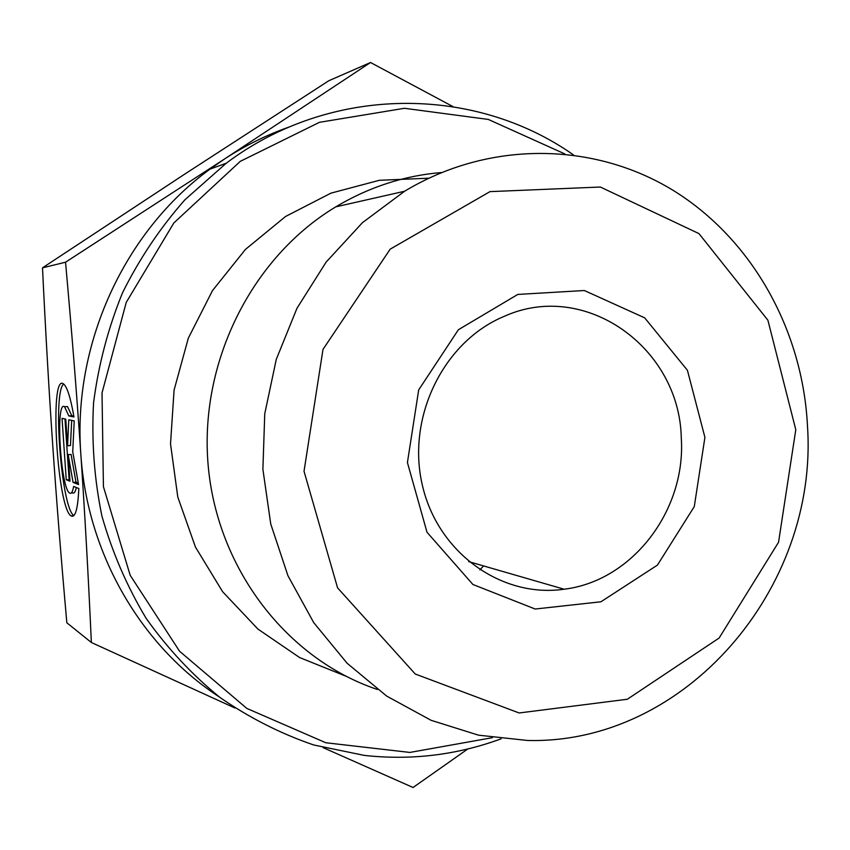 <?xml version="1.0" encoding="UTF-8"?>
<svg xmlns="http://www.w3.org/2000/svg" width="850" height="850" viewBox="0 0 850 850"><rect width="100%" height="100%" fill="white"/><g stroke="black" fill="none" stroke-linecap="round" stroke-linejoin="round"><path stroke-width="1.27" d="M681.275 437.952C686.194 510.223 632.432 581.007 564.134 589.22C501.426 598.347 437.378 552.553 422.227 484.627C406.491 416.893 443.785 341.307 504.178 316.37C585.119 279.671 679.586 347.639 681.275 437.952M704.916 437.378L687.416 370.271L644.693 317.858L584.354 290.519L517.799 294.429L458.373 329.747L418.689 389.906L407.426 462.527L426.998 532.238L472.919 584.492L535.181 609.025L600.95 601.779L657.443 565.091L694.28 506.589L704.916 437.378M795.791 429.696L778.547 542.258L719.132 638.021L627.321 699.253L519.138 712.969L415.246 674.018L337.567 587.849L304.024 471.261L323 349.392L390.192 249.146L489.983 191.633L600.334 187.021L698.966 233.612L767.901 320.216L795.791 429.696M78.827 488.516C77.86 508.81 75.321 517.958 71.209 515.971C57.301 509.267 49.098 373.192 63.367 383.796C67.076 386.527 70.603 397.587 73.961 416.957L68.829 415.926L64.558 406.746C55.239 399.468 60.594 488.931 69.689 493.085C71.358 494.084 72.675 491.874 73.631 486.444L78.827 488.516M63.665 384.009C52.456 392.456 61.54 508.98 73.918 515.589M76.309 487.517C75.353 491.991 74.109 493.765 72.579 492.841L71.326 492.947M65.918 406.651L67.469 406.544L71.761 415.714L73.823 416.118M68.829 415.926L71.761 415.714M66.236 479.751L62.039 418.338L65.758 419.135L67.575 445.761L68.786 419.783L74.226 420.941L72.728 451.669L78.551 484.553L73.058 482.407L68.181 454.644L69.987 481.217L66.236 479.751L69.891 479.825M68.181 454.644L71.081 454.421L75.979 482.173L78.285 483.055M73.058 482.407L75.979 482.173M71.687 420.399L70.476 445.538L67.575 445.761M64.972 418.965L69.105 479.517M807.489 426.222C802.782 330.257 752.261 239.19 673.094 190.326C593.884 141.886 489.303 140.133 404.589 191.25L362.451 222.668L326.113 262.108L297.001 308.221L276.271 359.391L264.754 413.759L262.894 469.296L270.736 523.94L287.927 575.673L313.735 622.646L347.098 663.234L386.718 696.107L431.067 720.301L478.539 735.176L527.489 740.467C685.695 744.579 818.497 587.998 807.5 426.381L807.489 426.222M441.405 172.55C404.217 175.61 369.017 187.032 335.793 206.847C251.462 257.507 198.741 363.046 208.261 466.459C217.738 569.914 287.619 659.356 377.358 689.467M289.892 126.746C267.017 134.736 245.236 145.488 224.528 159.003L370.526 62.507L453.007 106.622M234.866 707.976L91.364 642.504C88.368 576.279 84.851 513.485 80.824 454.112C76.808 394.793 71.719 330.831 65.535 262.214L224.528 159.003L210.024 169.118C124.451 231.434 72.59 343.974 80.824 454.112C87.146 553.701 141.174 646.159 219.247 696.915M467.819 748.977L413.047 787.493L323.127 747.628M91.364 642.504L66.842 622.795C61.179 559.098 56.482 500.108 52.774 445.814L52.764 445.644C49.013 391.34 45.592 332.063 42.5 267.835L65.535 262.214M370.526 62.507L328.748 80.771L185.81 173.411L42.5 267.835M492.437 737.673L409.87 752.431L325.816 742.751L246.819 708.411L179.584 651.249L130.188 575.301L103.424 486.668L102.021 392.934L126.246 302.377L173.846 222.955L240.274 161.351L319.43 122.326L404.409 108.29L488.293 119.425L564.761 153.893M573.452 154.891C474.374 85.234 330.756 84.501 226.196 163.253L184.949 199.75C160.246 227.726 139.453 258.729 122.538 292.751C108.152 328.068 98.494 364.746 93.564 402.783C91.46 441.065 94.244 478.816 101.915 516.056C112.296 552.457 127.054 586.564 146.168 618.375C167.514 648.423 192.132 674.804 220.033 697.499C249.401 717.814 280.627 733.635 313.692 744.972L364.374 755.416C411.485 760.548 457.066 755.013 501.118 738.82M428.729 178.202L379.334 180.296L330.894 193.163L285.568 216.474L245.469 249.39L212.511 290.562L188.317 338.183L174.08 390.108L170.521 443.891L177.788 497.038L195.458 547.071L222.626 591.717L257.901 629.053L299.561 657.528L345.674 676.101M483.576 565.93L479.836 569.904M468.658 561.616L564.134 589.22M71.209 515.971L73.759 515.748M64.558 406.746L67.469 406.544M404.589 191.25L335.793 206.847M226.196 163.253L210.024 169.118"/></g></svg>
